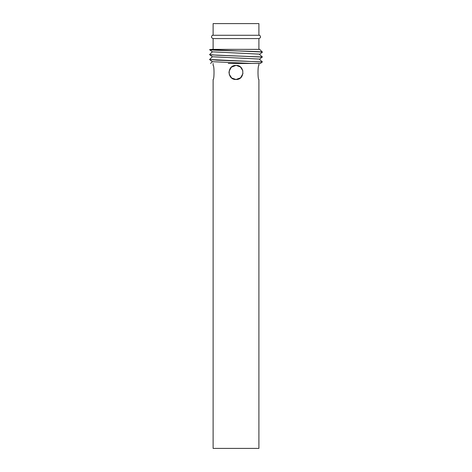 <?xml version="1.0" encoding="UTF-8"?>
<svg xmlns="http://www.w3.org/2000/svg" width="472" height="472" viewBox="0 0 472 472"><rect width="100%" height="100%" fill="white"/><g stroke="black" fill="none" stroke-linecap="round" stroke-linejoin="round"><path stroke-width="0.71" d="M262.42 62.021L209.58 59.519L217.197 60.174L262.137 61.909L260.514 63.46L228.247 63.46M209.58 54.593L217.197 55.242L262.137 56.976L259.582 59.224M209.58 59.519L212.406 56.699M262.42 57.094L211.415 54.888L209.58 54.587L212.406 51.767M209.58 49.69L262.137 52.008C260.326 51.542 241.581 51.082 226.56 50.598C211.981 50.191 206.954 49.778 211.474 49.371L209.58 49.702M262.42 52.156L259.582 54.292M209.603 49.719L212.418 51.826L259.216 54.121L262.408 57.029M209.603 54.652L212.418 56.758L259.216 59.053L262.408 61.962M209.603 59.584L212.418 61.69L251.623 63.46M211.474 49.371L259.576 49.371M258.904 35.058L258.904 23.6L213.114 23.6L213.114 35.058M258.904 38.58L258.904 49.371M258.904 63.46L258.904 65.413C257.706 64.983 257.706 79.939 258.904 79.502C257.706 79.939 257.706 64.983 258.904 65.413M258.904 79.502L258.904 448.4L213.114 448.4L213.114 79.502C214.317 79.939 214.317 64.983 213.114 65.413L213.114 63.46M236.012 65.413C226.92 64.983 226.92 79.939 236.012 79.502C245.098 79.939 245.098 64.983 236.012 65.413L231.345 67.183L229.05 71.384M229.174 74.145L231.652 77.992L236.012 79.502L240.608 77.797L242.974 73.526M242.85 70.77L240.508 67.036L236.36 65.425M228.967 72.452L228.979 72.9M258.927 38.58L213.067 38.58C211.232 37.801 211.013 36.698 212.4 35.27L259.624 35.27C261.01 36.698 260.786 37.801 258.957 38.58L258.927 38.58M259.624 35.27L212.4 35.27M212.406 61.631L210.565 63.46M262.408 52.097L259.665 49.371M213.114 49.371L213.114 38.58"/></g></svg>
